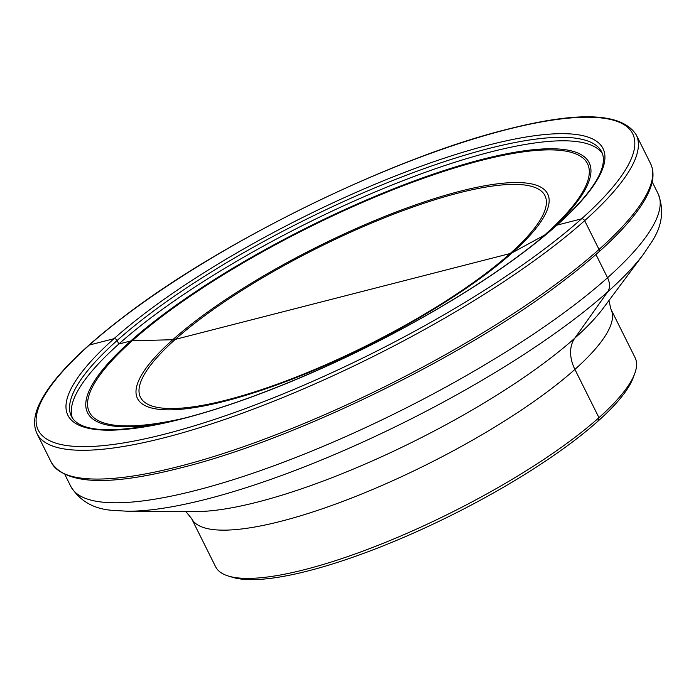 <?xml version="1.0" encoding="UTF-8"?>
<svg xmlns="http://www.w3.org/2000/svg" width="696" height="696" viewBox="0 0 696 696"><rect width="100%" height="100%" fill="white"/><g stroke="black" fill="none" stroke-linecap="round" stroke-linejoin="round"><path stroke-width="1.04" d="M228.523 576.088L232.786 577.367A231.011 55.889 -26.5 0 0 427.788 526.611A231.011 55.889 153.5 0 0 633.203 377.728L634.743 373.561A234.352 56.698 153.5 0 1 426.352 524.593A234.352 56.698 -26.5 0 1 228.523 576.088A234.352 56.698 -26.5 0 1 215.595 566.744L191.539 518.494A234.352 56.698 -26.5 0 0 402.297 476.342A234.352 56.698 153.5 0 0 611.001 309.355L608.896 300.594M611.001 309.355L635.065 357.605A234.352 56.698 153.5 0 1 634.743 373.561M602.51 153.773A296.296 71.679 -26.5 0 0 490.489 151.998A296.296 71.679 -26.5 0 0 203.737 281.349A296.296 71.679 -26.5 0 0 72.401 418.079M595.941 254.501L607.538 277.756A16.739 12.145 48.3 0 1 607.617 291.937L574.739 338.221A36.827 26.718 -131.7 0 0 574.905 369.411L598.96 417.661L597.934 421.202M342.71 296.461L175.279 339.387A16.739 12.145 -131.7 0 1 172.773 339.726L132.231 340.762A10.04 7.291 48.3 0 0 130.735 340.962L118.842 344.015L117.102 340.527A2.68 1.94 48.3 0 0 113.953 338.708L89.401 345.007L113.953 338.708A2.68 1.94 48.3 0 1 117.102 340.527L118.842 344.015L130.735 340.962A10.04 7.291 48.3 0 1 132.231 340.762L172.773 339.726A16.739 12.145 -131.7 0 0 175.279 339.387L510.142 253.544A16.739 12.145 -131.7 0 0 512.378 252.665L544.646 235.039A10.04 7.291 48.3 0 1 545.812 234.569M556.339 225.478A2.68 1.94 48.3 0 1 556.965 225.147L581.525 218.849A2.68 1.94 48.3 0 1 584.666 220.667L599.021 249.446A2.68 1.94 48.3 0 1 598.195 252.283M127.551 511.229L195.219 511.586A252.77 61.152 -26.5 0 0 388.568 453.557A252.77 61.152 153.5 0 0 603.275 308.137L643.713 253.883A319.725 77.352 153.5 0 1 372.125 437.819A319.725 77.352 -26.5 0 1 127.551 511.229L112.778 510.377C93.916 509.107 79.927 501.137 70.827 486.469A328.094 79.37 -26.5 0 0 365.887 427.457A328.094 79.37 153.5 0 0 658.077 193.671C664.315 209.766 662.27 225.73 651.926 241.555L643.713 253.883M51.356 462.414C65.485 484.573 108.733 486.365 181.108 467.782C295.478 439.428 466.059 355.969 563.977 280.479C589.19 261.313 609.365 243.391 624.503 226.722C634.682 215.49 642.182 205.172 647.002 195.75C653.527 183.179 654.727 172.477 650.586 163.647A334.793 80.997 153.5 0 1 506.758 317.915A334.793 80.997 153.5 0 1 179.072 466.416A334.793 80.997 -26.5 0 1 51.356 462.414L37.001 433.634A334.793 80.997 -26.5 0 0 164.726 437.636A334.793 80.997 153.5 0 0 492.403 289.127A334.793 80.997 153.5 0 0 636.24 134.867C622.111 112.709 578.855 110.925 506.479 129.499C392.109 157.853 221.528 241.312 123.618 316.802C98.406 335.968 78.23 353.89 63.084 370.568C52.913 381.791 45.414 392.118 40.594 401.54C34.069 414.103 32.869 424.804 37.001 433.634M505.983 129.769A332.114 80.344 153.5 0 1 581.525 218.849A332.114 80.344 153.5 0 1 164.935 434.087A332.114 80.344 -26.5 0 1 89.401 345.007A332.114 80.344 -26.5 0 1 505.983 129.769M488.966 144.959A298.967 72.332 153.5 0 1 556.965 225.147A298.967 72.332 153.5 0 1 181.952 418.896A298.967 72.332 -26.5 0 1 113.953 338.708A298.967 72.332 -26.5 0 1 488.966 144.959M488.749 148.509A296.296 71.679 153.5 0 1 601.779 152.05C614.716 180.099 547.326 243.496 445.753 304.004C361.694 354.412 257.929 399.574 182.448 418.627C117.554 434.113 80.553 433.39 71.462 416.46A296.296 71.679 -26.5 0 1 198.751 279.931A296.296 71.679 -26.5 0 1 488.749 148.509M547.726 232.96A280.236 67.799 153.5 0 0 561.141 149.214A280.236 67.799 153.5 0 0 337.134 213.098A280.236 67.799 -26.5 0 0 102.486 369.959A280.236 67.799 -26.5 0 0 168.606 421.976M535.224 243.182A278.322 67.329 153.5 0 0 563.986 150.841A278.322 67.329 153.5 0 0 337.221 213.768A278.322 67.329 -26.5 0 0 100.963 373.682A278.322 67.329 -26.5 0 0 184.301 418.148M341.571 235.152A229.175 55.445 153.5 0 1 549.161 200.317A229.175 55.445 153.5 0 1 343.58 357.239A229.175 55.445 -26.5 0 1 135.99 392.074A229.175 55.445 -26.5 0 1 341.571 235.152M341.719 236.275A225.982 54.671 -26.5 0 0 139 391.004A225.982 54.671 -26.5 0 0 343.694 356.656A225.982 54.671 153.5 0 0 546.412 201.918A225.982 54.671 153.5 0 0 341.719 236.275M185.815 511.534L191.539 518.494M658.077 193.671L652.187 181.865M650.586 163.647L636.24 134.867M70.827 486.469L64.937 474.655"/></g></svg>
